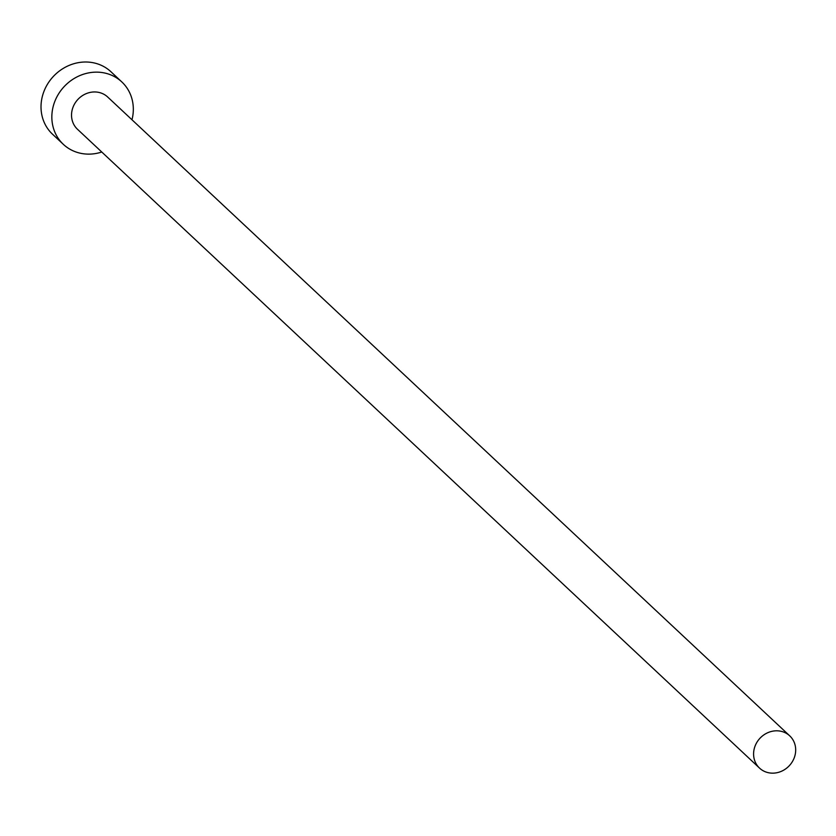 <?xml version="1.0" encoding="UTF-8"?>
<svg xmlns="http://www.w3.org/2000/svg" width="836" height="836" viewBox="0 0 836 836"><rect width="100%" height="100%" fill="white"/><g stroke="black" fill="none" stroke-linecap="round" stroke-linejoin="round"><path stroke-width="1.25" d="M794.2 757.897A22.091 20.085 133.1 0 0 789.738 735.858A22.091 20.085 133.1 0 0 755.075 746.067A22.091 20.085 133.1 0 0 759.537 768.106A22.091 20.085 133.1 0 0 794.2 757.897M789.738 735.858L107.687 97.018A22.091 20.085 133.1 0 0 73.014 107.227A22.091 20.085 133.1 0 0 77.476 129.267L759.537 768.106M131.983 119.767A42.761 38.874 133.1 0 0 121.816 81.928A42.761 38.874 133.1 0 0 54.716 101.689A42.761 38.874 133.1 0 0 63.348 144.346A42.761 38.874 133.1 0 0 101.773 152.016M121.816 81.928L110.989 71.791A42.761 38.874 133.1 0 0 43.89 91.552A42.761 38.874 133.1 0 0 52.522 134.209L63.348 144.346"/></g></svg>
